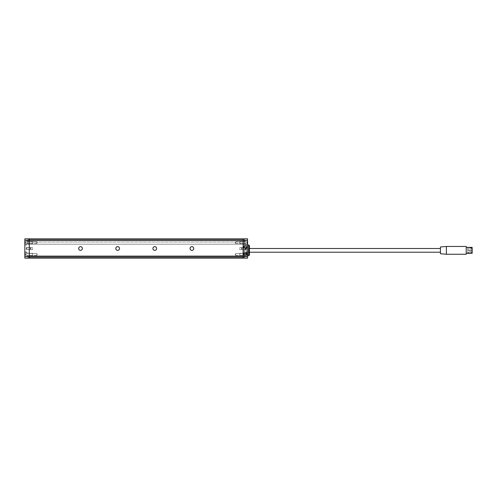 <?xml version="1.0" encoding="UTF-8"?>
<svg xmlns="http://www.w3.org/2000/svg" width="497" height="497" viewBox="0 0 497 497"><rect width="100%" height="100%" fill="white"/><g stroke="black" fill="none" stroke-linecap="round" stroke-linejoin="round"><path stroke-width="0.37" stroke-dasharray="2.48 1.86" d="M190.034 248.5A1.858 1.858 0 0 0 191.892 250.358A1.858 1.858 0 0 0 193.749 248.5A1.858 1.858 0 0 0 191.892 246.642A1.858 1.858 0 0 0 190.034 248.5A1.858 1.858 0 0 1 191.892 246.642A1.858 1.858 0 0 1 193.749 248.5A1.858 1.858 0 0 1 191.892 250.358A1.858 1.858 0 0 1 190.034 248.5A1.858 1.858 0 0 1 191.892 246.642A1.858 1.858 0 0 1 193.749 248.5A1.858 1.858 0 0 1 191.892 250.358A1.858 1.858 0 0 1 190.034 248.5M78.675 248.5A1.858 1.858 0 0 0 80.533 250.358A1.858 1.858 0 0 0 82.384 248.5A1.858 1.858 0 0 0 80.533 246.642A1.858 1.858 0 0 0 78.675 248.5A1.858 1.858 0 0 1 80.533 246.642A1.858 1.858 0 0 1 82.384 248.5A1.858 1.858 0 0 1 80.533 250.358A1.858 1.858 0 0 1 78.675 248.5A1.858 1.858 0 0 1 80.533 246.642A1.858 1.858 0 0 1 82.384 248.5A1.858 1.858 0 0 1 80.533 250.358A1.858 1.858 0 0 1 78.675 248.5M152.914 248.5A1.858 1.858 0 0 0 154.772 250.358A1.858 1.858 0 0 0 156.63 248.5A1.858 1.858 0 0 0 154.772 246.642A1.858 1.858 0 0 0 152.914 248.5A1.858 1.858 0 0 1 154.772 246.642A1.858 1.858 0 0 1 156.63 248.5A1.858 1.858 0 0 1 154.772 250.358A1.858 1.858 0 0 1 152.914 248.5A1.858 1.858 0 0 1 154.772 246.642A1.858 1.858 0 0 1 156.63 248.5A1.858 1.858 0 0 1 154.772 250.358A1.858 1.858 0 0 1 152.914 248.5M115.795 248.5A1.858 1.858 0 0 0 117.652 250.358A1.858 1.858 0 0 0 119.51 248.5A1.858 1.858 0 0 0 117.652 246.642A1.858 1.858 0 0 0 115.795 248.5A1.858 1.858 0 0 1 117.652 246.642A1.858 1.858 0 0 1 119.51 248.5A1.858 1.858 0 0 1 117.652 250.358A1.858 1.858 0 0 1 115.795 248.5A1.858 1.858 0 0 1 117.652 246.642A1.858 1.858 0 0 1 119.51 248.5A1.858 1.858 0 0 1 117.652 250.358A1.858 1.858 0 0 1 115.795 248.5M243.12 248.5L243.12 249.426L243.12 248.5M239.778 248.5L239.778 249.426L239.778 248.5M29.304 248.5L29.304 249.426L29.304 248.5M32.647 248.5L32.647 249.426L32.647 248.5M29.304 242.561L29.304 243.487L29.304 242.561M36.728 242.561L36.728 243.487L36.728 242.561M29.304 254.439L29.304 255.365L29.304 254.439M36.728 254.439L36.728 255.365L36.728 254.439M243.12 242.561L243.12 243.487L243.12 242.561M235.696 242.561L235.696 243.487L235.696 242.561M243.12 254.439L243.12 255.365L243.12 254.439M235.696 254.439L235.696 255.365L235.696 254.439M24.85 256.669L24.85 258.154L243.12 258.154L243.12 244.195L29.304 244.195L29.304 238.846L24.85 238.846L24.85 240.331L29.304 240.331L29.304 238.846L243.12 238.846L29.304 238.846L29.304 256.669L29.304 240.331L243.12 240.331L243.12 258.154L29.304 258.154L29.304 243.822L27.82 243.822L27.82 241.3L27.82 244.195L29.304 244.195L27.82 244.195L27.82 243.822L29.304 243.822L26.708 243.822L26.708 241.3L26.708 243.822L26.708 241.3L26.708 243.822L29.304 243.822L29.304 241.3L26.708 241.3L27.82 241.3L27.82 240.48L27.82 241.3L29.304 241.3L29.304 240.48L29.304 244.195L243.12 244.195L29.304 244.195L243.12 244.195L243.12 239.74L29.304 239.74L29.304 240.48L29.304 239.74L27.82 239.74L243.12 239.74L29.304 239.74L243.12 239.74L243.12 238.846L243.12 240.331L247.574 240.331L247.574 256.669L24.85 256.669L24.85 240.331M247.574 240.331L247.574 238.846L243.12 238.846L243.12 258.154L243.12 257.26L29.304 257.26L29.304 255.775L29.304 257.26L27.82 257.26L243.12 257.26L29.304 257.26L243.12 257.26L243.12 256.52L243.12 257.26L244.605 257.26L243.12 257.26L243.12 255.775L27.82 255.775L244.605 255.775L243.12 255.775L243.12 247.015L243.12 256.52L243.12 240.48L243.12 243.822L245.717 243.822L245.717 241.3L245.717 243.822L245.717 241.3L245.717 243.822L244.605 243.822L244.605 241.3L245.717 241.3L243.12 241.3L244.605 241.3L244.605 243.822L243.12 243.822L243.12 244.195L244.605 244.195L244.605 243.822L244.605 244.195L243.12 244.195L243.12 239.74L243.12 240.48L243.12 239.74L244.605 239.74L244.605 241.3L244.605 239.74L243.12 239.74L243.12 238.846L29.304 238.846L29.304 258.154L29.304 256.669L29.304 258.154L247.574 258.154L247.574 256.669M26.335 249.426L29.304 249.426L26.335 249.426L26.335 247.574L29.304 247.574L26.335 247.574L26.335 249.426M26.708 252.029L24.85 252.029L24.85 256.85L24.85 252.029L24.85 256.85L24.85 252.029L26.708 252.029L26.708 256.85L24.85 256.85L26.708 256.85L26.708 252.029M29.304 253.178L26.708 253.178L26.708 255.7L26.708 253.178L26.708 255.7L26.708 253.178L29.304 253.178L29.304 255.7L26.708 255.7L29.304 255.7L29.304 253.178M26.708 240.15L24.85 240.15L24.85 244.971L24.85 240.15L24.85 244.971L24.85 240.15L26.708 240.15L26.708 244.971L24.85 244.971L26.708 244.971L26.708 240.15M27.82 240.48L27.82 239.74L27.82 240.48L29.304 240.48L27.82 240.48M27.82 255.775L27.82 257.26L27.82 255.775L27.82 257.26L244.605 257.26L244.605 256.52L244.605 257.26L27.82 257.26L27.82 255.775L244.605 255.775L243.12 255.775L243.12 244.785L243.12 255.775L244.605 255.775L243.12 255.775L244.605 255.775L244.605 247.015L244.605 257.26L244.605 255.775L27.82 255.775M247.202 247.612L244.605 247.612L244.605 246.419L244.605 247.612L244.605 246.419L244.605 247.612L247.202 247.612L247.202 246.419L244.605 246.419L247.202 246.419L247.202 247.612L247.202 246.419L247.202 247.612L247.556 247.015L247.202 246.419L247.556 247.015L247.202 247.612M244.605 253.103L244.605 249.388L243.487 249.388L244.605 249.388L244.605 247.537L244.605 253.103L247.202 253.103L247.202 254.29L247.556 253.7L247.202 253.103L247.202 254.29L247.556 253.7L247.574 247.015L247.574 253.7L247.202 253.103L247.202 254.29L244.605 254.29L244.605 253.103L244.605 254.29L244.605 253.103L244.605 254.29L247.202 254.29L247.202 253.103L244.605 253.103L244.605 254.961L244.605 253.103L243.12 253.103L243.12 254.588L243.12 253.103L243.12 254.588L243.12 253.103L243.12 254.588L243.12 253.103L243.12 254.588L243.12 253.103L245.717 253.178L245.717 255.7L245.717 253.178L245.717 255.7L245.717 253.178L243.12 253.178L243.12 255.7L245.717 255.7L243.12 255.7L243.12 253.054L243.12 254.34L243.12 253.054L243.487 253.103L243.12 253.103L243.487 253.103L243.487 254.588L243.12 254.588L243.487 254.588L243.487 253.103L243.487 254.588L243.487 253.103L243.487 254.588L243.12 254.588L243.487 254.588L243.487 247.537L243.487 253.103M246.09 249.426L243.12 249.426L246.09 249.426L246.09 247.574L243.12 247.574L246.09 247.574L246.09 249.426M245.717 252.029L247.574 252.029L247.574 256.85L247.574 252.029L247.574 256.85L247.574 252.029L245.717 252.029L245.717 256.85L247.574 256.85L245.717 256.85L245.717 252.029M245.717 240.15L247.574 240.15L247.574 244.971L247.574 240.15L247.574 244.971L247.574 240.15L245.717 240.15L245.717 244.971L247.574 244.971L247.574 250.358L247.574 244.971L245.717 244.971L245.717 240.15M247.574 253.7L246.456 253.7L246.456 247.015L246.456 253.7M247.574 247.015L246.456 247.015M246.456 255.626L246.456 245.083L246.456 255.626L244.605 255.626L244.605 245.083L244.605 255.626M246.456 245.083L244.605 245.083M244.605 247.015L244.605 255.775L244.605 244.785L243.12 244.785L244.605 244.785L243.12 244.785L244.605 244.785L244.605 247.015L243.12 247.015L243.12 244.785L243.12 247.661L243.12 246.997L244.605 247.015M28 239.74L28 241.964L244.412 241.964L28 241.964L28 239.74L244.412 239.74L244.412 241.964L244.412 239.74L28 239.74M244.418 241.964L244.418 244.195L28.006 244.195L244.418 244.195L244.418 241.964L28.006 241.964L28.006 244.195L28.006 241.964L244.418 241.964M244.605 250.358L244.605 245.717L244.605 250.358M244.605 248.5L249.426 248.5L249.426 254.998M246.456 250.358L246.456 244.971L246.456 250.358M247.574 250.358L247.574 255.738L247.574 250.358M243.859 247.904L243.12 248.649L243.12 245.381L243.12 248.649L243.12 245.381L243.12 248.649L243.859 247.904L243.859 246.127L243.12 245.381L243.859 246.127L243.859 247.904L243.859 246.127L243.859 247.904L244.605 247.904L243.859 247.904M244.605 246.127L243.859 246.127L244.605 246.127L244.605 247.904L244.605 246.127M243.859 254.588L243.12 255.328L243.12 252.066L243.12 255.328L243.12 252.066L243.12 255.328L243.859 254.588L243.859 252.805L243.12 252.066L243.859 252.805L243.859 254.588L243.859 252.805L243.859 254.588L244.605 254.588L243.859 254.588M244.605 252.805L243.859 252.805L244.605 252.805L244.605 254.588L244.605 252.805M243.487 247.537L244.605 247.537L243.487 247.537M243.487 251.246L244.605 251.246L243.487 251.246M244.605 254.961L243.487 254.961L244.605 254.961M471.777 252.582L471.777 251.842L471.777 252.582L467.696 252.582L467.696 251.842L467.696 252.582M471.777 251.842L467.696 251.842M471.777 249.985L471.777 250.73L467.696 250.73L467.696 249.985L467.696 250.73L467.696 249.985L467.696 250.73L471.777 250.73L471.777 249.985L467.696 249.985L471.777 249.985L471.777 250.73L471.777 249.985M471.777 248.873L471.777 248.127L471.777 248.873L467.696 248.873L467.696 248.127L467.696 248.873M471.777 248.127L467.696 248.127M467.696 247.755L467.696 252.954L467.696 247.755L472.15 247.755L472.15 252.954L472.15 247.755M467.696 252.954L472.15 252.954M440.448 252.215L440.448 248.5L440.448 252.215M466.211 253.327L466.211 247.388L466.211 253.327M472.15 247.388L472.15 253.327M466.211 246.456L466.211 254.253M446.387 254.253L446.387 246.456M440.448 246.978L440.448 253.737M25.521 243.238L25.521 241.53L25.521 243.592L25.521 241.53L25.521 243.238L24.925 243.238L24.925 241.53L24.925 243.592L24.925 241.53L24.925 243.238L25.521 243.238L24.925 243.257L25.521 243.257M26.708 243.002L26.708 241.449L26.708 243.002M32.647 243.002L32.647 241.449L32.647 243.002M24.925 243.406L24.925 240.442L24.925 243.406M26.708 243.406L26.708 240.442L26.708 243.406M246.903 241.884L246.903 243.592L246.903 241.53L246.903 241.915L247.5 241.53L247.5 243.592L247.5 241.53L247.5 241.915L246.903 241.884M245.717 243.002L245.717 241.449L245.717 243.002M239.778 243.002L239.778 241.449L239.778 243.002M247.5 243.406L247.5 240.442L247.5 243.406M245.717 243.406L245.717 240.442L245.717 243.406M24.925 242.045L25.521 242.039L24.925 242.045M24.925 241.884L25.521 241.915L24.925 241.884M247.5 243.083L246.903 243.083L247.5 243.083M247.5 241.53L246.903 241.542L247.5 241.53M247.5 242.039L246.903 242.045L247.5 242.039M25.521 255.116L25.521 253.408L25.521 255.47L25.521 253.408L25.521 255.116L24.925 255.135L24.925 253.408L24.925 255.47L24.925 253.408L24.925 255.116L25.521 255.116M26.708 254.88L26.708 253.327L26.708 254.88M32.647 254.88L32.647 253.327L32.647 254.88M24.925 255.284L24.925 252.321L24.925 255.284M26.708 255.284L26.708 252.321L26.708 255.284M246.903 253.762L246.903 255.47L246.903 253.408L246.903 253.793L247.5 253.762L247.5 255.47L247.5 253.408L247.5 253.793L246.903 253.743M245.717 254.88L245.717 253.327L245.717 254.88M239.778 254.88L239.778 253.327L239.778 254.88M247.5 255.284L247.5 252.321L247.5 255.284M245.717 255.284L245.717 252.321L245.717 255.284M24.925 254.955L25.521 254.961L24.925 254.955M24.925 253.762L25.521 253.762L24.925 253.743M247.5 254.961L246.903 254.955L247.5 254.961M247.5 253.408L246.903 253.42L247.5 253.408M247.5 253.917L246.903 253.917L247.5 253.917M243.561 246.692L243.561 247.661L243.561 246.692M244.008 247.556L244.008 246.27L244.008 247.556M246.09 247.556L246.09 246.27L246.09 247.556M243.337 248.046L243.337 245.605L243.337 248.046M243.12 248.046L243.12 245.605L243.12 248.046M243.561 253.371L243.561 254.34L243.561 253.371M244.008 254.24L244.008 252.954L244.008 254.24M246.09 254.24L246.09 252.954L246.09 254.24M243.337 254.725L243.337 252.283L243.337 254.725M243.12 254.725L243.12 252.283L243.12 254.725M243.12 246.518L243.561 246.369L243.12 246.518M243.561 253.11L243.12 253.11L243.561 253.11M241.635 248.941L241.635 247.674L241.635 248.941M242.002 248.003L242.002 249.426L242.002 248.003M246.09 248.059L246.09 249.326L246.09 248.059M245.717 248.997L245.717 247.574L245.717 248.997M241.635 247.711L241.635 249.326L241.635 247.711M242.002 249.382L242.002 247.574L242.002 249.382M246.09 249.289L246.09 247.674L246.09 249.289M245.717 247.618L245.717 249.426L245.717 247.618M30.789 248.86L30.789 247.674L30.789 248.86M30.416 248.096L30.416 249.426L30.416 248.096M26.335 248.14L26.335 249.326L26.335 248.14M26.708 248.904L26.708 247.574L26.708 248.904M30.789 249.308L30.789 247.674L30.789 249.308M30.416 247.593L30.416 249.426L30.416 247.593M26.335 247.692L26.335 249.326L26.335 247.692M26.708 249.407L26.708 247.574L26.708 249.407M244.605 240.48L243.12 240.48L244.605 240.48M245.344 250.358L245.344 244.971L245.344 250.358M248.686 244.971L248.686 255.738M25.521 241.648L24.925 241.648L25.521 241.648M25.521 242.169L24.925 242.169L25.521 242.169M25.521 243.431L24.925 243.431L25.521 243.431M25.521 243.083L24.925 243.083L25.521 243.083M25.521 242.753L24.925 242.753L25.521 242.753M25.521 241.691L24.925 241.691L25.521 241.691M25.521 242.368L24.925 242.368L25.521 242.368M25.521 242.952L24.925 242.952L25.521 242.952M25.521 243.474L24.925 243.474L25.521 243.474M246.903 241.648L247.5 241.648L246.903 241.648M246.903 243.238L247.5 243.238L246.903 243.257M246.903 243.431L247.5 243.431L246.903 243.431M246.903 242.169L247.5 242.169L246.903 242.169M246.903 242.753L247.5 242.753L246.903 242.753M246.903 243.474L247.5 243.474L246.903 243.474M246.903 242.952L247.5 242.952L246.903 242.952M246.903 242.368L247.5 242.368L246.903 242.368M246.903 241.691L247.5 241.691L246.903 241.691M25.521 253.526L24.925 253.526L25.521 253.526M25.521 254.048L24.925 254.048L25.521 254.048M25.521 255.309L24.925 255.309L25.521 255.309M25.521 254.632L24.925 254.632L25.521 254.632M25.521 253.569L24.925 253.569L25.521 253.569M25.521 253.917L24.925 253.917L25.521 253.917M25.521 254.247L24.925 254.247L25.521 254.247M25.521 254.831L24.925 254.831L25.521 254.831M25.521 255.352L24.925 255.352L25.521 255.352M246.903 253.526L247.5 253.526L246.903 253.526M246.903 255.116L247.5 255.116L246.903 255.116M246.903 255.309L247.5 255.309L246.903 255.309M246.903 254.048L247.5 254.048L246.903 254.048M246.903 254.632L247.5 254.632L246.903 254.632M246.903 255.352L247.5 255.352L246.903 255.352M246.903 254.831L247.5 254.831L246.903 254.831M246.903 254.247L247.5 254.247L246.903 254.247M246.903 253.569L247.5 253.569L246.903 253.569M243.561 246.493L243.12 246.493L243.561 246.493M243.561 247.257L243.12 247.257L243.561 247.257M243.561 247.599L243.12 247.599L243.561 247.599M243.561 246.997L243.12 246.997L243.561 246.997M243.561 247.357L243.12 247.357L243.561 247.357M243.561 247.512L243.12 247.512L243.561 247.512M243.561 247.537L243.12 247.537L243.561 247.537M243.561 247.034L243.12 247.034L243.561 247.034M243.561 246.674L243.12 246.674L243.561 246.674M243.561 246.431L243.12 246.431L243.561 246.431M243.561 246.773L243.12 246.773L243.561 246.773M243.561 253.178L243.12 253.178L243.561 253.178M243.561 253.942L243.12 253.942L243.561 253.942M243.561 254.284L243.12 254.284L243.561 254.284M243.561 253.675L243.12 253.675L243.561 253.675M243.561 254.042L243.12 254.042L243.561 254.042M243.561 254.197L243.12 254.197L243.561 254.197M243.561 254.215L243.12 254.215L243.561 254.215M243.561 253.718L243.12 253.718L243.561 253.718M243.561 253.352L243.12 253.352L243.561 253.352M243.561 253.451L243.12 253.451L243.561 253.451M239.778 249.426L243.12 249.426L239.778 249.426L239.219 248.5L239.778 247.574L243.12 247.574L239.778 247.574L239.219 248.5L239.778 249.426M32.647 249.426L29.304 249.426L32.647 249.426L33.206 248.5L32.647 247.574L29.304 247.574L32.647 247.574L33.206 248.5L32.647 249.426M36.728 243.487L29.304 243.487L36.728 243.487L37.287 242.561L36.728 241.635L29.304 241.635L36.728 241.635L37.287 242.561L36.728 243.487M36.728 255.365L29.304 255.365L36.728 255.365L37.287 254.439L36.728 253.513L29.304 253.513L36.728 253.513L37.287 254.439L36.728 255.365M235.696 243.487L243.12 243.487L235.696 243.487L235.137 242.561L235.696 241.635L243.12 241.635L235.696 241.635L235.137 242.561L235.696 243.487M235.696 255.365L243.12 255.365L235.696 255.365L235.137 254.439L235.696 253.513L243.12 253.513L235.696 253.513L235.137 254.439L235.696 255.365M249.426 252.215L244.605 252.215M246.456 244.971L245.344 244.971L244.605 245.717M247.574 247.388L246.456 247.388M247.574 253.327L246.456 253.327M246.456 255.738L245.344 255.738L244.605 254.998M25.521 243.207L24.925 243.207L25.521 243.207M26.708 241.449L32.647 241.449L26.708 241.449M24.925 240.442L26.708 240.442L24.925 240.442M24.925 244.679L26.708 244.679L24.925 244.679M26.708 243.673L32.647 243.673L26.708 243.673M25.521 243.076L24.925 243.076L25.521 243.076M25.521 241.865L24.925 241.865L25.521 241.865M25.521 241.915L24.925 241.915L25.521 241.915M25.521 241.53L24.925 241.53L25.521 241.53M25.521 243.592L24.925 243.592L25.521 243.592M246.903 243.592L247.5 243.592L246.903 243.592M245.717 243.673L239.778 243.673L245.717 243.673M247.5 244.679L245.717 244.679L247.5 244.679M247.5 240.442L245.717 240.442L247.5 240.442M245.717 241.449L239.778 241.449L245.717 241.449M246.903 243.076L247.5 243.076L246.903 243.076M246.903 243.207L247.5 243.207L246.903 243.207M246.903 241.915L247.5 241.915L246.903 241.915M246.903 241.865L247.5 241.865L246.903 241.865M25.521 255.085L24.925 255.085L25.521 255.085M26.708 253.327L32.647 253.327L26.708 253.327M24.925 252.321L26.708 252.321L24.925 252.321M24.925 256.558L26.708 256.558L24.925 256.558M26.708 255.551L32.647 255.551L26.708 255.551M25.521 253.793L24.925 253.793L25.521 253.793M25.521 253.408L24.925 253.408L25.521 253.408M25.521 253.924L24.925 253.924L25.521 253.924M25.521 255.135L24.925 255.135L25.521 255.135M25.521 255.47L24.925 255.47L25.521 255.47M246.903 255.135L247.5 255.135L246.903 255.135M246.903 255.47L247.5 255.47L246.903 255.47M245.717 255.551L239.778 255.551L245.717 255.551M247.5 256.558L245.717 256.558L247.5 256.558M247.5 252.321L245.717 252.321L247.5 252.321M245.717 253.327L239.778 253.327L245.717 253.327M246.903 255.085L247.5 255.085L246.903 255.085M246.903 253.924L247.5 253.924L246.903 253.924M246.903 253.793L247.5 253.793L246.903 253.793M243.561 247.661L243.12 247.661L243.561 247.661M244.008 247.755L246.09 247.755L244.008 247.755L243.337 248.425L244.008 247.755M243.12 245.605L244.008 246.27L246.09 246.27L244.008 246.27L243.12 245.605M243.561 247.475L243.12 247.475L243.561 247.475M243.561 246.555L243.12 246.555L243.561 246.555M243.561 246.369L243.12 246.369L243.561 246.369M243.561 254.34L243.12 254.34L243.561 254.34M244.008 254.439L246.09 254.439L244.008 254.439L243.337 255.11L244.008 254.439M243.12 252.283L244.008 252.954L246.09 252.954L244.008 252.954L243.12 252.283M243.561 254.153L243.12 254.153L243.561 254.153M243.561 253.24L243.12 253.24L243.561 253.24M243.561 253.054L243.12 253.054L243.561 253.054M241.635 247.674L246.09 247.674L241.635 247.674M242.002 249.426L246.09 249.326L242.002 249.426M30.789 247.674L26.335 247.674L30.789 247.674M30.416 249.426L26.335 249.326L30.416 249.426"/><path stroke-width="0.75" d="M190.034 248.5A1.858 1.858 0 0 0 191.892 250.358A1.858 1.858 0 0 0 193.749 248.5A1.858 1.858 0 0 0 191.892 246.642A1.858 1.858 0 0 0 190.034 248.5M78.675 248.5A1.858 1.858 0 0 0 80.533 250.358A1.858 1.858 0 0 0 82.384 248.5A1.858 1.858 0 0 0 80.533 246.642A1.858 1.858 0 0 0 78.675 248.5M152.914 248.5A1.858 1.858 0 0 0 154.772 250.358A1.858 1.858 0 0 0 156.63 248.5A1.858 1.858 0 0 0 154.772 246.642A1.858 1.858 0 0 0 152.914 248.5M115.795 248.5A1.858 1.858 0 0 0 117.652 250.358A1.858 1.858 0 0 0 119.51 248.5A1.858 1.858 0 0 0 117.652 246.642A1.858 1.858 0 0 0 115.795 248.5M24.85 240.331L24.85 238.846L243.12 238.846L243.12 258.154L29.304 258.154L29.304 256.669L243.12 256.669L243.12 240.331L29.304 240.331L29.304 258.154L24.85 258.154L24.85 256.669L29.304 256.669L29.304 238.846L29.304 240.331L24.85 240.331L24.85 256.669M247.574 256.669L247.574 258.154L243.12 258.154L243.12 256.669L247.574 256.669L247.574 240.331L243.12 240.331L243.12 238.846L247.574 238.846L247.574 240.331M247.574 244.971L248.686 244.971L248.686 255.738L249.426 254.998L249.426 245.717L249.426 248.5L440.448 248.5M440.448 253.737L440.448 246.978L446.387 246.456L446.387 254.253L440.448 253.737M440.448 252.215L249.426 252.215M446.387 254.253L466.211 254.253L466.211 246.456L446.387 246.456M466.211 253.327L472.15 253.327L472.15 247.388L466.211 247.388M248.686 244.971L249.426 245.717M248.686 255.738L247.574 255.738"/></g></svg>
